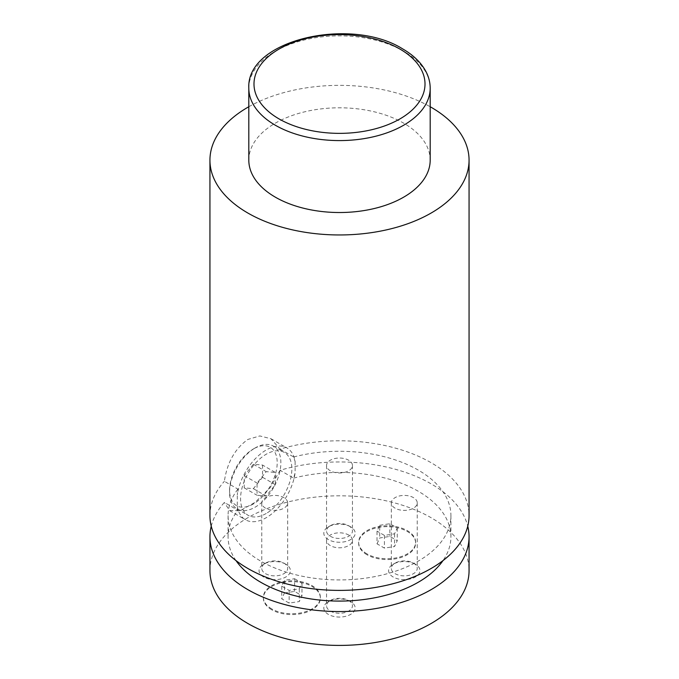 <?xml version="1.0" encoding="UTF-8"?>
<svg xmlns="http://www.w3.org/2000/svg" width="679" height="679" viewBox="0 0 679 679"><rect width="100%" height="100%" fill="white"/><g stroke="black" fill="none" stroke-linecap="round" stroke-linejoin="round"><path stroke-width="0.51" stroke-dasharray="3.4 2.55" d="M271.71 609.75A28.501 16.457 180 0 1 263.359 598.114A28.501 16.457 180 0 1 280.953 582.913A28.501 16.457 180 0 1 312.017 586.478A28.501 16.457 180 0 1 320.361 598.114A28.501 16.457 180 0 1 302.766 613.315A28.501 16.457 180 0 1 271.71 609.75M271.71 608.902A28.501 16.457 180 0 1 263.359 597.265A28.501 16.457 180 0 1 280.953 582.064A28.501 16.457 180 0 1 312.017 585.629A28.501 16.457 180 0 1 320.361 597.265A28.501 16.457 180 0 1 302.766 612.466A28.501 16.457 180 0 1 271.71 608.902M366.983 554.743A28.501 16.457 180 0 1 358.639 543.107A28.501 16.457 180 0 1 376.234 527.906A28.501 16.457 180 0 1 407.29 531.47A28.501 16.457 180 0 1 415.641 543.107A28.501 16.457 180 0 1 398.047 558.308A28.501 16.457 180 0 1 366.983 554.743M366.983 553.894A28.501 16.457 180 0 1 358.639 542.258A28.501 16.457 180 0 1 376.234 527.057A28.501 16.457 180 0 1 407.29 530.622A28.501 16.457 180 0 1 415.641 542.258A28.501 16.457 180 0 1 398.047 557.459A28.501 16.457 180 0 1 366.983 553.894M253.386 503.962A33.687 19.445 -60 0 1 229.561 490.213A33.687 19.445 -60 0 1 253.386 448.955L255.219 447.902A36.276 20.947 120 0 0 229.561 492.326A36.276 20.947 120 0 0 237.081 508.936A36.276 20.947 120 0 0 255.219 507.137A36.276 20.947 120 0 0 278.916 475.173A36.276 20.947 120 0 0 273.357 446.103A36.276 20.947 120 0 0 255.219 447.902L253.386 448.955A33.687 19.445 -60 0 1 277.202 462.705A33.687 19.445 -60 0 1 253.386 503.962M266.21 513.485A36.276 20.947 -60 0 1 248.073 515.285A36.276 20.947 -60 0 1 242.513 486.215A36.276 20.947 -60 0 1 266.21 454.243A36.276 20.947 -60 0 1 284.348 452.452A36.276 20.947 -60 0 1 289.908 481.521A36.276 20.947 -60 0 1 266.21 513.485M280.071 449.133L293.651 456.975L295.119 461.576A41.461 23.935 120 0 0 286.937 447.962A41.461 23.935 120 0 0 266.21 450.016A41.461 23.935 120 0 0 237.294 494.957L237.947 489.126L224.376 481.292C227.109 462.628 234.942 448.675 247.886 439.432L259.845 435.935L270.989 438.753L280.071 449.133A129.562 74.8 180 0 1 431.114 462.705A129.562 74.8 180 0 1 469.062 515.599M413.443 563.095L415.361 564.207A15.676 9.048 180 0 1 415.361 577.006A15.676 9.048 180 0 1 393.192 577.006A15.676 9.048 180 0 1 393.192 564.207A15.676 9.048 180 0 1 415.361 564.207L413.443 563.095A12.952 7.477 180 0 1 417.237 568.391A12.952 7.477 180 0 1 409.242 575.3A12.952 7.477 180 0 1 395.119 573.679A12.952 7.477 180 0 1 391.325 568.391A12.952 7.477 180 0 1 395.119 563.095A12.952 7.477 180 0 1 413.443 563.095M395.119 508.198A12.952 7.477 180 0 1 391.325 502.91A12.952 7.477 180 0 1 399.32 495.993A12.952 7.477 180 0 1 413.443 497.614A12.952 7.477 180 0 1 417.237 502.91A12.952 7.477 180 0 1 409.242 509.819A12.952 7.477 180 0 1 395.119 508.198M283.881 563.095L285.808 564.207A15.676 9.048 180 0 1 285.808 577.006A15.676 9.048 180 0 1 263.639 577.006A15.676 9.048 180 0 1 263.639 564.207A15.676 9.048 180 0 1 285.808 564.207L283.881 563.095A12.952 7.477 180 0 1 287.675 568.391A12.952 7.477 180 0 1 279.68 575.3A12.952 7.477 180 0 1 265.557 573.679A12.952 7.477 180 0 1 261.763 568.391A12.952 7.477 180 0 1 265.557 563.095A12.952 7.477 180 0 1 283.881 563.095M265.557 508.198A12.952 7.477 180 0 1 261.763 502.91A12.952 7.477 180 0 1 269.758 495.993A12.952 7.477 180 0 1 283.881 497.614A12.952 7.477 180 0 1 287.675 502.91A12.952 7.477 180 0 1 279.68 509.819A12.952 7.477 180 0 1 265.557 508.198M348.658 525.699L350.585 526.811A15.676 9.048 180 0 1 350.585 539.61A15.676 9.048 180 0 1 328.415 539.61A15.676 9.048 180 0 1 328.415 526.811A15.676 9.048 180 0 1 350.585 526.811L348.658 525.699A12.952 7.477 180 0 1 352.452 530.986A12.952 7.477 180 0 1 344.457 537.895A12.952 7.477 180 0 1 330.342 536.274A12.952 7.477 180 0 1 326.548 530.986A12.952 7.477 180 0 1 330.342 525.699A12.952 7.477 180 0 1 348.658 525.699M330.342 470.793A12.952 7.477 180 0 1 326.548 465.505A12.952 7.477 180 0 1 334.543 458.597A12.952 7.477 180 0 1 348.658 460.218A12.952 7.477 180 0 1 352.452 465.505A12.952 7.477 180 0 1 344.457 472.414A12.952 7.477 180 0 1 330.342 470.793M348.658 600.499L350.585 601.611A15.676 9.048 180 0 1 350.585 614.41A15.676 9.048 180 0 1 328.415 614.41A15.676 9.048 180 0 1 328.415 601.611A15.676 9.048 180 0 1 350.585 601.611L348.658 600.499A12.952 7.477 180 0 1 352.452 605.787A12.952 7.477 180 0 1 344.457 612.696A12.952 7.477 180 0 1 330.342 611.075A12.952 7.477 180 0 1 326.548 605.787A12.952 7.477 180 0 1 330.342 600.499A12.952 7.477 180 0 1 348.658 600.499M330.342 545.593A12.952 7.477 180 0 1 326.548 540.306A12.952 7.477 180 0 1 334.543 533.397A12.952 7.477 180 0 1 348.658 535.018A12.952 7.477 180 0 1 352.452 540.306A12.952 7.477 180 0 1 344.457 547.215A12.952 7.477 180 0 1 330.342 545.593M295.119 461.576L295.119 472.771L293.651 478.126L280.071 470.292A129.562 74.8 180 0 1 431.114 483.864A129.562 74.8 180 0 1 467.755 526.183M209.938 570.606A129.562 74.8 180 0 1 289.916 501.501A129.562 74.8 180 0 1 431.114 517.721A129.562 74.8 180 0 1 469.062 570.606M293.651 456.975A111.424 64.327 180 0 1 418.289 470.114A111.424 64.327 180 0 1 450.924 515.599A111.424 64.327 180 0 1 382.141 575.037A111.424 64.327 180 0 1 260.711 561.092A111.424 64.327 180 0 1 228.076 515.599A111.424 64.327 180 0 1 237.947 489.126M293.651 478.126A111.424 64.327 180 0 1 418.289 491.273A111.424 64.327 180 0 1 450.924 536.758A111.424 64.327 180 0 1 442.98 560.608M248.811 160.159A90.689 52.359 180 0 1 304.795 111.789A90.689 52.359 180 0 1 403.632 123.137A90.689 52.359 180 0 1 430.189 160.159M248.811 106.739A129.562 74.8 180 0 1 430.189 106.739M236.02 560.608A111.424 64.327 180 0 1 228.076 536.758A111.424 64.327 180 0 1 237.947 510.285L237.294 506.152L237.294 494.957M237.294 506.152A41.461 23.935 120 0 0 245.484 519.774A41.461 23.935 120 0 0 275.139 510.947A41.461 23.935 120 0 0 295.119 472.771M209.938 515.599A129.562 74.8 180 0 1 224.376 481.292M211.245 526.183A129.562 74.8 180 0 1 224.376 502.443L237.947 510.285M280.071 470.292L269.945 487.955L255.015 502.384L240.239 510.676L229.536 510.566L224.376 502.443M262.544 465.064L262.544 477.278L253.386 488.676L244.219 487.861L244.219 475.639L253.386 464.249L262.544 465.064L275.368 472.465L275.368 484.687L266.21 496.077L257.052 495.263L257.052 483.049L266.21 471.65L275.368 472.465M253.386 464.249L266.21 471.65M262.544 477.278L275.368 484.687M253.386 488.676L266.21 496.077M244.219 487.861L257.052 495.263M244.219 475.639L257.052 483.049M377.023 543.828L379.731 537.98L389.848 536.418L397.257 540.696L394.541 546.536L384.424 548.097L377.023 543.828L377.023 531.131L379.731 525.291L379.731 537.98M284.459 592.988L294.576 591.426L301.977 595.704L299.269 601.543L289.152 603.105L281.743 598.836L284.459 592.988L284.459 580.299L294.576 578.729L294.576 591.426M379.731 525.291L389.848 523.721L397.257 527.999L394.541 533.838L384.424 535.408L377.023 531.131M384.424 535.408L384.424 548.097M394.541 533.838L394.541 546.536M397.257 527.999L397.257 540.696M389.848 523.721L389.848 536.418M294.576 578.729L301.977 583.006L299.269 588.846L289.152 590.416L281.743 586.138L284.459 580.299M281.743 586.138L281.743 598.836M289.152 590.416L289.152 603.105M299.269 588.846L299.269 601.543M301.977 583.006L301.977 595.704M248.811 88.228A90.689 52.359 180 0 1 304.795 39.849A90.689 52.359 180 0 1 403.632 51.205A90.689 52.359 180 0 1 430.189 88.228M263.359 597.265L263.359 598.114M358.639 542.258L358.639 543.107M229.561 490.213L229.561 492.326M237.081 508.936L248.073 515.285M395.119 563.095L393.192 564.207M391.325 502.91L391.325 568.391M265.557 563.095L263.639 564.207M261.763 502.91L261.763 568.391M330.342 525.699L328.415 526.811M326.548 465.505L326.548 530.986M330.342 600.499L328.415 601.611M326.548 540.306L326.548 605.787M450.924 515.599L450.924 536.758M228.076 515.599L228.076 536.758M352.452 540.306L352.452 605.787M352.452 465.505L352.452 530.986M287.675 502.91L287.675 568.391M417.237 502.91L417.237 568.391M270.989 438.753L286.937 447.962M229.536 510.566L245.484 519.774M273.357 446.103L284.348 452.452M415.641 542.258L415.641 543.107M320.361 597.265L320.361 598.114"/><path stroke-width="1.02" d="M467.755 526.183A129.562 74.8 180 0 1 469.062 536.758A129.562 74.8 180 0 1 389.084 605.863A129.562 74.8 180 0 1 247.886 589.652A129.562 74.8 180 0 1 209.938 536.758A129.562 74.8 180 0 1 211.245 526.183M469.062 536.758L469.062 570.606A129.562 74.8 180 0 1 389.084 639.72A129.562 74.8 180 0 1 247.886 623.5A129.562 74.8 180 0 1 209.938 570.606L209.938 536.758M442.98 560.608A111.424 64.327 180 0 1 260.711 582.242A111.424 64.327 180 0 1 236.02 560.608M430.189 106.739A129.562 74.8 180 0 1 431.114 107.265A129.562 74.8 180 0 1 469.062 160.159L469.062 515.599A129.562 74.8 180 0 1 389.084 584.704A129.562 74.8 180 0 1 247.886 568.493A129.562 74.8 180 0 1 209.938 515.599L209.938 160.159A129.562 74.8 180 0 1 248.811 106.739M430.189 88.228L430.189 160.159A90.689 52.359 180 0 1 374.205 208.538A90.689 52.359 180 0 1 275.368 197.182A90.689 52.359 180 0 1 248.811 160.159L248.811 88.228A90.689 52.359 180 0 0 275.368 125.25A90.689 52.359 180 0 0 374.205 136.598A90.689 52.359 180 0 0 430.189 88.228C430.172 82.397 428.721 76.778 425.843 71.354C421.048 62.527 413.29 55.016 402.554 48.829C350.763 16.194 246.07 39.815 248.811 88.228M469.062 160.159A129.562 74.8 180 0 1 389.084 229.264A129.562 74.8 180 0 1 247.886 213.053A129.562 74.8 180 0 1 209.938 160.159M279.035 118.901A85.512 49.372 0 0 0 399.965 118.901A85.512 49.372 0 0 0 399.965 49.083A85.512 49.372 0 0 0 279.035 49.083A85.512 49.372 0 0 0 279.035 118.901"/></g></svg>
